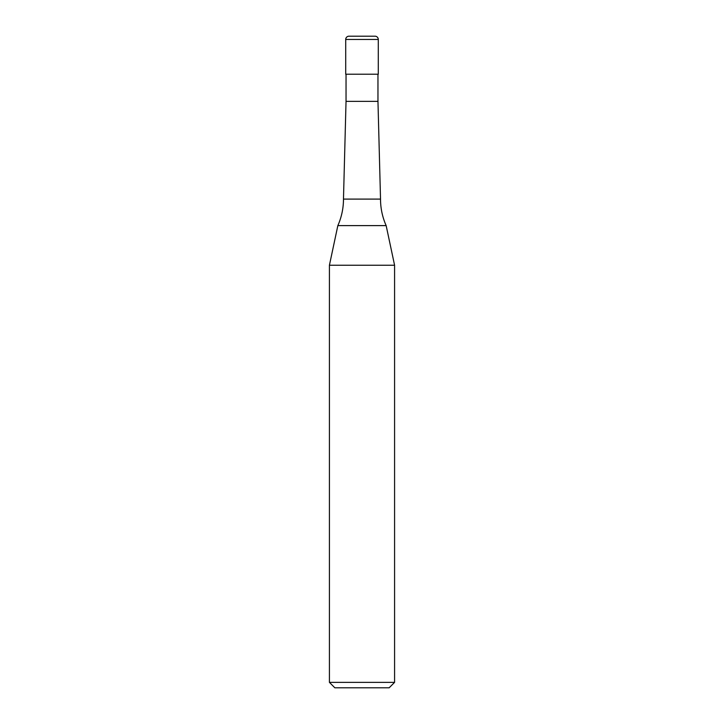 <?xml version="1.0" encoding="UTF-8"?>
<svg xmlns="http://www.w3.org/2000/svg" width="724" height="724" viewBox="0 0 724 724"><rect width="100%" height="100%" fill="white"/><g stroke="black" fill="none" stroke-linecap="round" stroke-linejoin="round"><path stroke-width="0.54" stroke-dasharray="3.62 2.71" d="M378.29 74.21L345.71 74.21M375.032 36.2L348.968 36.2M377.964 101.36L346.036 101.36M362 74.21L377.964 74.21L362 74.21M380.525 199.1L343.475 199.1M386.154 225.607L337.846 225.607M394.58 265.228L329.42 265.228M394.58 682.37L329.42 682.37M389.15 687.8L334.85 687.8M378.29 39.458L345.71 39.458"/><path stroke-width="1.09" d="M345.71 39.458A3.258 3.258 0 0 1 348.968 36.2L375.032 36.2A3.258 3.258 0 0 1 378.29 39.458L345.71 39.458L345.71 74.21L378.29 74.21L378.29 39.458M343.475 199.1L380.525 199.1A65.16 65.16 0 0 0 386.154 225.607L337.846 225.607A65.16 65.16 0 0 0 343.475 199.1L346.036 101.36L377.964 101.36L377.964 74.21M329.42 682.37L394.58 682.37L389.15 687.8L334.85 687.8L329.42 682.37L329.42 265.228L394.58 265.228L386.154 225.607M377.964 101.36L380.525 199.1M394.58 682.37L394.58 265.228M337.846 225.607L329.42 265.228M346.036 101.36L346.036 74.21"/></g></svg>
